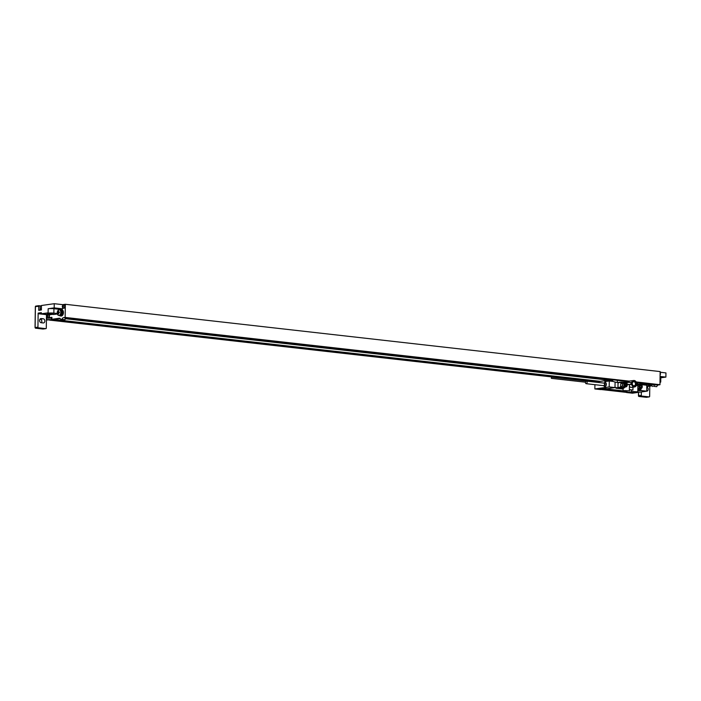 <?xml version="1.0" encoding="UTF-8"?>
<svg xmlns="http://www.w3.org/2000/svg" width="701" height="701" viewBox="0 0 701 701"><rect width="100%" height="100%" fill="white"/><g stroke="black" fill="none" stroke-linecap="round" stroke-linejoin="round"><path stroke-width="1.05" d="M652.202 385.813L646.778 386.575M62.687 305.461L62.696 304.655L65.333 304.287L660.149 371.583L659.965 384.726L658.388 384.945A3.006 1.866 96.5 0 0 656.741 386.672L653.691 386.321A3.006 1.866 96.5 0 1 654.76 384.823L636.403 382.483M660.105 374.553A1.682 1.043 -83.5 0 0 660.123 373.002M41.438 305.855L39.274 305.916A0.605 0.464 82 0 0 38.8 306.46L38.748 310.341L41.385 309.973L41.447 305.496L54.249 303.699L54.196 307.879L62.634 308.834L62.652 307.651M660.14 372.257L665.95 372.914L665.889 377.094L660.78 377.804M62.696 304.655L54.249 303.699M51.708 304.059L46.836 304.742M49.789 313.338L53.425 313.549L49.789 313.338M57.386 313.987L53.714 314.495L48.597 313.873A4.215 0.517 -179.2 0 1 47.169 313.461L47.169 313.163A4.215 0.517 -179.2 0 1 48.097 312.848L48.159 308.729L54.196 307.879M57.289 313.487L53.872 313.137A4.215 0.517 -179.2 0 0 49.482 313.032A4.215 0.517 -179.2 0 0 47.169 313.461M59.944 315.713A3.006 1.866 -83.5 0 0 60.172 315.765A3.006 1.866 -83.5 0 0 62.398 312.506A3.006 1.866 -83.5 0 0 60.847 309.781A3.006 1.866 -83.5 0 0 60.61 309.781M59.138 315.494A3.006 1.866 -83.5 0 0 59.708 315.713A3.006 1.866 -83.5 0 0 61.933 312.453A3.006 1.866 96.5 0 0 60.382 309.728A3.006 1.866 96.5 0 0 59.787 309.816M60.242 309.719A3.163 1.963 96.5 0 1 60.864 309.632A3.163 1.963 96.5 0 1 62.485 312.742A3.163 1.963 96.5 0 1 60.47 315.906A2.41 1.49 -83.5 0 1 60.233 315.914A2.41 1.49 -83.5 0 1 59.743 315.713M59.419 309.772L59.427 309.29L53.933 308.712A4.215 0.517 -179.2 0 0 48.159 308.729M65.333 304.287L65.149 317.43L63.581 317.649A3.006 1.866 96.5 0 0 61.925 319.367L60.794 319.525A3.006 1.866 96.5 0 0 59.48 318.263A3.006 1.866 96.5 0 0 59.182 318.263L51.874 319.288L51.9 317.316L49.035 317.719L49.009 319.691L47.09 319.954L47.125 317.439M47.151 315.064L47.16 314.46L46.108 314.6A0.605 0.464 -98 0 1 46.012 314.6L38.599 313.759A0.605 0.464 -98 0 1 38.143 313.11L41.35 312.664L41.333 313.794L48.097 312.848M52.584 314.363L49.771 314.749L41.333 313.794M60.864 309.632L61.802 309.737A3.163 1.963 96.5 0 1 63.423 312.848A3.163 1.963 96.5 0 1 61.408 316.011A2.41 1.49 96.5 0 1 61.171 316.02A2.41 1.49 96.5 0 1 60.943 315.958M59.427 309.29L62.634 308.834M48.027 317.895A1.682 1.043 -83.5 0 0 48.194 317.93A1.682 1.043 -83.5 0 0 48.36 317.93A1.682 1.043 -83.5 0 0 49.412 316.405A1.682 1.043 -83.5 0 0 48.763 314.635M63.633 308.195A1.682 1.043 -83.5 0 0 63.8 308.238A1.682 1.043 -83.5 0 0 63.966 308.238A1.682 1.043 -83.5 0 0 65.035 306.547A1.682 1.043 -83.5 0 0 64.177 304.891A1.682 1.043 -83.5 0 0 64.01 304.891M63.581 308.195A1.682 1.043 -83.5 0 0 64.65 306.503A1.682 1.043 -83.5 0 0 63.791 304.847A1.682 1.043 -83.5 0 0 63.625 304.847A1.682 1.043 96.5 0 0 63.467 304.891A1.805 1.805 0 0 0 63.108 308.081A1.682 1.043 96.5 0 0 63.414 308.195A1.682 1.043 96.5 0 0 63.581 308.195M62.845 307.275A0.841 0.526 96.5 0 1 62.871 305.601A0.841 0.526 -83.5 0 1 62.845 307.275M48.194 317.93L47.808 317.895A1.682 1.043 96.5 0 0 47.975 317.886A1.682 1.043 -83.5 0 0 49.035 316.361A1.682 1.043 -83.5 0 0 48.387 314.591M47.808 317.895A1.682 1.043 96.5 0 1 47.502 317.781A1.805 1.805 0 0 1 47.87 314.583A1.682 1.043 96.5 0 1 47.983 314.547M47.239 316.966A0.841 0.526 96.5 0 1 47.265 315.292A0.841 0.526 -83.5 0 1 47.239 316.966M636.131 381.914L659.965 384.726M65.149 317.43L629.419 381.151M658.09 384.516L656.513 384.735A3.006 1.866 -83.5 0 0 655.934 384.963L654.76 384.823M656.741 386.672L653.691 386.321M651.536 384.201L651.518 385.278A3.006 1.866 96.5 0 1 652.552 386.479M651.764 385.401L646.786 386.093M651.58 385.305L646.786 385.979M658.09 384.393L654.769 384.56M600.415 381.344L53.793 319.49M62.468 320.48L60.707 320.725L84.155 323.38L85.925 323.126M60.707 320.278L60.707 320.725M598.908 381.677L51.322 319.717L50.971 317.921L49.035 317.719M51.322 319.717L50.884 319.779L50.91 317.93M60.198 318.596L51.874 319.288M61.925 319.367L64.974 319.717L63.844 319.875L60.794 319.525M67.024 317.641L65.456 317.86A3.006 1.866 -83.5 0 0 64.878 318.088L66.052 318.219L65.368 317.877M64.974 319.717A3.006 1.866 96.5 0 1 66.052 318.219M51.9 317.79L50.971 317.921M50.884 319.779L47.09 319.954M50.884 319.901L49.009 319.691M51.445 317.86L51.892 317.904M51.331 318.762L51.883 318.824M598.899 382.264L49.473 320.094M628.718 381.616L66.052 317.956M651.518 385.015L639.794 383.692M612.534 380.608L65.517 318.718M39.589 310.228A1.507 1.165 82 0 0 40.176 309.01L40.211 306.022M40.833 305.934L38.713 305.697A0.605 0.464 -98 0 0 38.24 306.241L38.231 306.539A0.605 0.464 -98 0 1 38.713 305.995L39.098 305.943M38.24 306.241L35.409 306.635L35.12 327.542L37.942 327.148L38.143 313.11M46.485 314.547L46.292 328.094A0.605 0.464 82 0 1 45.907 328.638L43.076 329.032A0.605 0.464 82 0 0 43.173 329.006M37.942 327.148A0.605 0.464 82 0 0 38.406 327.796L45.819 328.638A0.605 0.464 82 0 0 45.907 328.638M43.234 318.771L41.263 318.552A2.103 1.63 82 0 0 40.938 318.552A2.103 1.63 82 0 0 39.598 320.664A2.103 1.63 82 0 0 41.201 322.732L43.173 322.951A2.103 1.63 82 0 0 43.497 322.951A2.103 1.63 82 0 0 44.838 320.839A2.103 1.63 82 0 0 43.234 318.771L39.983 319.165M41.429 322.758A2.103 1.63 82 0 0 41.683 320.559A2.103 1.63 82 0 0 40.211 319.192M59.366 309.763L60.365 309.877A2.857 1.77 96.5 0 1 61.837 312.471A2.857 1.77 -83.5 0 1 59.725 315.564L58.718 315.45A2.857 1.77 -83.5 0 0 60.829 312.357A2.857 1.77 96.5 0 0 59.366 309.763A2.857 1.77 96.5 0 0 57.245 312.856A2.857 1.77 -83.5 0 0 58.718 315.45M660 382.325A4.215 0.517 -179.2 0 0 660.728 382.045A4.215 0.517 -179.2 0 0 660.158 381.773M660.07 377.322A4.215 0.517 0.8 0 1 660.789 377.629L660.728 382.045M665.889 377.094L660.079 376.437M649.783 386.155L649.643 396.354A0.605 0.464 82 0 1 649.257 396.897L646.427 397.301A0.605 0.464 82 0 0 646.515 397.274M638.515 392.332L638.462 395.811L641.292 395.417A0.605 0.464 82 0 0 641.757 396.065L649.17 396.897A0.605 0.464 82 0 0 649.257 396.897M641.292 395.417L641.345 391.938M646.769 387.075A2.103 1.63 -98 0 1 648.188 389.23A2.103 1.63 -98 0 1 646.839 391.211A2.103 1.63 -98 0 1 646.524 391.219L646.488 391.211M660 382.124A2.857 1.77 -83.5 0 0 660.465 380.196A2.857 1.77 96.5 0 0 660.053 378.4M663.978 372.678L660.14 372.205M600.669 389.598L615.005 387.592L609.187 386.934L594.86 388.941L600.669 389.598M601.642 389.09L598.645 388.924L601.642 389.09M605.813 388.661L601.476 388.407L605.813 388.661M631.654 391.815L626.563 392.534L632.381 393.191L646.716 391.184L640.898 390.527L637.805 390.956M633.099 392.648L630.103 392.481L633.099 392.648M633.056 392.061L637.63 391.92M623.11 389.037L615.977 388.231L617.975 387.828L615.005 387.495M618.098 387.951L615.977 388.231M607.916 381.186L604.376 380.783L598.908 381.554L598.899 382.509M609.187 386.934L609.274 380.993L604.937 381.598L604.376 380.783M594.86 388.941L594.912 384.683M602.238 382.904L551.485 377.147L551.354 378.347L551.485 377.147M604.735 386.514A2.015 1.253 -83.5 0 0 604.849 386.531A2.015 1.253 -83.5 0 0 605.051 386.531A2.015 1.253 -83.5 0 0 606.339 384.516A2.015 1.253 -83.5 0 0 605.305 382.527A2.015 1.253 -83.5 0 0 605.182 382.527M618.124 382.641L618.124 382.632A45.267 35.059 82 0 1 615.084 382.045M609.274 380.993L613.024 381.423A45.267 35.059 82 0 0 615.084 382.019L615.005 387.592M641.66 384.919A45.267 35.059 82 0 0 643.045 384.814L646.795 385.243L646.716 391.184M642.23 386.645A1.866 1.446 82 0 0 639.321 386.321A1.866 1.446 82 0 0 642.23 386.645A2.103 1.63 82 0 0 640.328 384.42A2.103 1.63 82 0 0 638.979 386.321A2.103 1.63 82 0 0 640.916 388.591L640.898 390.527M601.221 389.528L626.641 392.402L637.796 391.798L631.531 391.71L631.557 390.177M637.805 390.843L640.828 390.413L640.845 388.599M638.62 390.168L640.828 390.413M627.132 391.421L625.739 391.176M623.303 390.895L609.467 389.335L605.392 389.8M623.119 388.696L618.431 388.161A0.605 0.464 -98 0 1 617.967 387.513L618.028 382.974A0.605 0.464 -98 0 1 618.51 382.431L620.858 382.106M637.822 389.721L639.995 389.966L640.696 388.626M618.028 382.974L621.033 382.08L620.499 387.162L620.955 387.811L623.811 388.135L625.634 386.654L623.522 387.075L622.549 385.699L622.576 383.911L623.583 382.764L624.985 382.921M623.093 390.755L629.349 390.843L623.093 390.755L623.128 388.363L623.811 388.135M636.604 383.245L637.91 383.675L637.892 384.972M640.539 384.884L640.074 384.236L637.901 383.99M623.583 382.764L621.033 382.08L630.996 382.483L630.935 384.534L629.428 384.744L629.349 390.843M632.88 391.552L636.955 391.789L632.88 391.552M624.433 390.597L628.508 390.825L624.433 390.597M630.935 384.534L627.246 384.376L629.428 384.744M625.012 382.807L623.89 382.404M627.255 384.954A2.103 1.63 82 0 0 625.318 382.72L623.96 382.912A2.103 1.63 82 0 0 622.611 384.814A2.103 1.63 82 0 0 624.547 387.083L625.905 386.891A2.103 1.63 82 0 0 627.255 384.989M640.916 388.591L642.318 386.672L640.328 384.42L638.97 384.612A2.103 1.63 82 0 0 637.884 385.445L637.849 387.635A2.103 1.63 82 0 0 639.557 388.783L640.916 388.591A2.103 1.63 82 0 0 642.265 386.689M639.995 384.621L637.884 385.033L637.822 384.253L637.884 385.445M636.403 385.384L637.559 385.55L637.586 383.5M632.977 387.18L632.942 390.036L629.367 389.633M637.849 387.635L637.796 391.798M637.849 388.039L638.532 388.766L640.355 388.669M632.942 390.036L629.367 389.922M629.41 386.391A3.268 2.532 82 0 0 631.575 387.381L634.58 386.961A3.268 2.532 82 0 0 636.666 384.017A3.268 2.532 82 0 0 633.669 380.494A3.268 2.532 82 0 0 631.575 383.438A3.268 2.532 82 0 0 634.58 386.961M636.447 385.261L637.559 385.55M633.669 380.494L629.901 381.02A3.268 2.532 82 0 0 628.184 382.36M632.267 383.578A2.05 1.586 -98 0 1 633.573 381.738A2.05 1.586 -98 0 1 635.457 383.946A2.05 1.586 -98 0 1 634.142 385.787A2.05 1.586 -98 0 1 632.267 383.578M632.197 383.508A2.471 1.91 -98 0 1 634.16 381.274A2.471 1.91 -98 0 1 636.044 383.946A2.471 1.91 -98 0 1 634.09 386.172A2.471 1.91 -98 0 1 632.197 383.508M623.89 391.027L609.467 389.388L605.357 389.826L623.049 391.885L627.158 391.447L624.679 391.114M604.805 386.505A2.015 1.253 -83.5 0 0 606.093 384.49A2.015 1.253 -83.5 0 0 605.059 382.501A2.015 1.253 -83.5 0 0 604.858 382.501A2.015 1.253 96.5 0 0 604.464 382.658L603.815 383.088A1.393 0.867 96.5 0 1 604.017 383.026A1.393 0.867 -83.5 0 1 604.867 384.288A1.393 0.867 -83.5 0 1 603.973 385.795A1.393 0.867 96.5 0 1 603.526 385.655L604.06 386.225A2.015 1.253 96.5 0 0 604.604 386.505A2.015 1.253 96.5 0 0 604.805 386.505M586.299 383.692A1.297 0.806 96.5 0 1 586.167 383.692A1.297 0.806 96.5 0 1 585.51 382.422A1.297 0.806 96.5 0 1 586.334 381.125A1.297 0.806 -83.5 0 1 586.465 381.125A1.297 0.806 -83.5 0 1 587.123 382.395A1.297 0.806 -83.5 0 1 586.299 383.692M57.57 312.97A4.583 3.549 -98 0 1 57.561 312.672A4.583 3.549 -98 0 1 57.578 312.383A4.811 0.596 0.8 0 1 58.139 312.26A4.811 3.724 -98 0 1 58.332 311.104A4.583 0.57 0.8 0 1 58.7 311.06A4.811 3.724 82 0 0 58.507 312.208A4.811 0.596 0.8 0 1 59.427 312.12A4.583 3.549 82 0 0 59.41 312.418A4.583 3.549 82 0 0 59.419 312.707A4.811 0.596 -179.2 0 0 58.498 312.795A4.811 3.724 82 0 0 58.656 313.987A4.583 0.57 -179.2 0 0 58.288 314.03A4.811 3.724 -98 0 1 58.13 312.848A4.811 0.596 -179.2 0 0 57.57 312.97M72.904 321.987L74.779 321.917L72.904 321.987M604.884 388.407L602.948 388.477L604.884 388.407M623.61 391.824L624.53 391.736L623.61 391.824M622.979 391.71L624.03 391.684L622.979 391.71M622.716 391.719L623.636 391.631L622.716 391.719M622.173 391.657L623.093 391.57L622.173 391.657M621.84 391.622L622.76 391.535L621.84 391.622M621.252 391.552L622.173 391.465L621.252 391.552M620.858 391.509L621.726 391.421L620.858 391.509M620.648 391.421L621.542 391.395L620.648 391.421M620.429 391.403L621.13 391.36L620.42 391.421M619.894 391.333L620.797 391.316L619.894 391.333M619.649 391.342L620.403 391.272L619.649 391.342M619.263 391.333L620.183 391.246L619.263 391.333M641.196 385.638L640.381 385.541L639.96 386.391L640.355 387.338L641.17 387.425L641.59 386.575L641.196 385.638M626.186 383.938L625.371 383.841L624.95 384.691L625.345 385.638L626.159 385.725L626.186 383.938M53.872 313.137L53.933 308.712M656.513 384.735L658.388 384.945M59.769 318.333L59.182 318.263M65.456 317.86L63.581 317.649M38.8 306.46L38.231 306.539M38.599 313.759L41.333 313.382M47.09 314.451L46.012 314.6M38.537 305.724L35.882 306.092A0.605 0.464 82 0 0 35.409 306.635L35.409 306.688M38.625 305.697L35.339 306.661L35.05 327.569L35.576 328.191A0.605 0.464 82 0 1 35.12 327.542L35.12 327.586M38.406 327.796L35.576 328.191L42.989 329.032L35.497 328.173M40.632 318.64L41.263 318.552M45.819 328.638L42.927 329.023M41.403 308.834L40.176 309.01M61.408 316.011L60.47 315.906M638.445 392.341L638.9 396.459A0.605 0.464 82 0 1 638.462 395.811L638.462 395.855M641.757 396.065L638.848 396.442M649.17 396.897L646.34 397.301L638.9 396.459L646.278 397.292M612.569 379.793L612.543 381.362L612.543 379.784M612.709 379.802L612.692 381.379M639.785 384.201L639.803 382.869L639.768 384.201M617.327 382.509L617.362 380.328M639.934 388.924L639.995 389.966L637.814 390.264L640.083 389.958M618.431 388.161L623.522 387.075M617.967 387.513L620.499 387.162L622.549 385.699M627.062 383.824L627.08 382.317M623.969 384.621A2.103 1.63 82 0 0 625.905 386.891L627.307 384.972L625.318 382.72A2.103 1.63 82 0 0 623.969 384.621M624.311 384.621A1.866 1.446 82 0 0 627.22 384.954A1.866 1.446 82 0 0 624.311 384.621M637.901 384.279L638.593 384.463M637.831 388.967L638.532 388.766M620.56 382.623L622.576 383.911M603.43 385.629A1.297 0.806 96.5 0 0 603.552 385.664A1.297 0.806 96.5 0 0 603.684 385.664A1.297 0.806 -83.5 0 0 604.507 384.367A1.297 0.806 -83.5 0 0 603.85 383.088A1.297 0.806 -83.5 0 0 603.719 383.088M602.457 388.275L605.366 388.608L602.457 388.275M660.097 374.965A1.805 1.805 0 0 0 660.132 372.774M60.172 315.765L59.708 315.713M39.186 305.916L38.616 305.995M61.171 316.02L60.233 315.914M60.847 309.781L60.382 309.728M620.946 382.08L618.413 382.431M640.872 388.039L640.451 389.59M585.537 382.211L551.354 378.347M603.552 385.664L586.167 383.692M603.85 383.088L586.465 381.125M601.808 388.17L606.023 388.231"/></g></svg>

